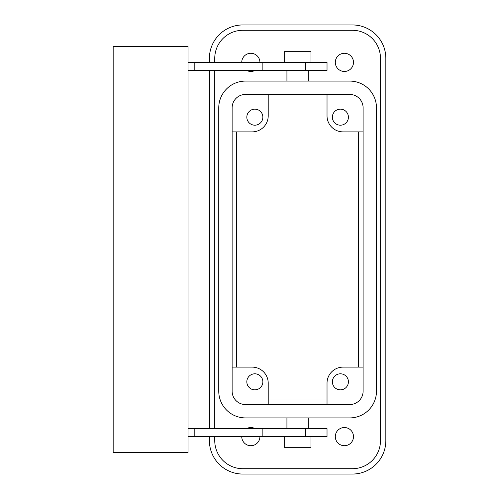 <?xml version="1.0" encoding="UTF-8"?>
<svg xmlns="http://www.w3.org/2000/svg" width="499" height="499" viewBox="0 0 499 499"><rect width="100%" height="100%" fill="white"/><g stroke="black" fill="none" stroke-linecap="round" stroke-linejoin="round"><path stroke-width="0.75" d="M284.249 436.625L284.249 447.316L310.983 447.316L310.983 436.625M284.249 62.375L284.249 51.684L310.983 51.684L310.983 62.375M232.122 391.179L232.122 107.821A13.367 13.367 0 0 1 245.489 94.454L349.743 94.454A13.367 13.367 0 0 1 363.11 107.821L363.11 391.179A13.367 13.367 0 0 1 349.743 404.546L245.489 404.546A13.367 13.367 0 0 1 232.122 391.179M258.694 374.786A8.021 8.021 0 0 1 261.881 385.671A8.021 8.021 0 0 1 251.003 388.864A8.021 8.021 0 0 1 247.81 377.98A8.021 8.021 0 0 1 258.694 374.786M376.477 107.821L376.477 391.179A26.734 26.734 0 0 1 349.743 417.913L245.489 417.913A26.734 26.734 0 0 1 218.755 391.179L218.755 107.821A26.734 26.734 0 0 1 245.489 81.088L349.743 81.088A26.734 26.734 0 0 1 376.477 107.821M214.751 436.625L214.751 440.636A28.069 28.069 0 0 0 242.82 468.704L352.419 468.704A28.069 28.069 0 0 0 380.488 440.636L380.488 58.364A28.069 28.069 0 0 0 352.419 30.296L242.82 30.296A28.069 28.069 0 0 0 214.751 58.364L214.751 62.375M214.751 428.604L214.751 70.396M259.923 436.625A9.088 9.088 0 0 1 246.481 444.603A9.088 9.088 0 0 1 241.747 436.625M246.562 428.604A9.088 9.088 0 0 1 255.114 428.604M241.747 62.375A9.088 9.088 0 0 1 255.195 54.397A9.088 9.088 0 0 1 259.923 62.375M255.114 70.396A9.088 9.088 0 0 1 246.562 70.396M340.044 444.603A9.088 9.088 0 0 1 336.426 432.265A9.088 9.088 0 0 1 348.757 428.647A9.088 9.088 0 0 1 352.375 440.985A9.088 9.088 0 0 1 340.044 444.603M340.044 70.353A9.088 9.088 0 0 1 336.426 58.015A9.088 9.088 0 0 1 348.757 54.397A9.088 9.088 0 0 1 352.375 66.735A9.088 9.088 0 0 1 340.044 70.353M336.544 124.214A8.021 8.021 0 0 1 333.351 113.329A8.021 8.021 0 0 1 344.235 110.136A8.021 8.021 0 0 1 347.429 121.02A8.021 8.021 0 0 1 336.544 124.214M336.544 388.864A8.021 8.021 0 0 1 333.351 377.98A8.021 8.021 0 0 1 344.235 374.786A8.021 8.021 0 0 1 347.429 385.671A8.021 8.021 0 0 1 336.544 388.864M251.003 124.214A8.021 8.021 0 0 1 247.81 113.329A8.021 8.021 0 0 1 258.694 110.136A8.021 8.021 0 0 1 261.881 121.02A8.021 8.021 0 0 1 251.003 124.214M363.11 131.879L343.062 131.879A16.037 16.037 0 0 1 327.026 115.837L327.026 94.454M232.122 131.879L252.176 131.879A16.037 16.037 0 0 0 268.213 115.837L268.213 94.454M363.11 367.121L343.062 367.121A16.037 16.037 0 0 0 327.026 383.163L327.026 404.546M268.213 404.546L268.213 383.163A16.037 16.037 0 0 0 252.176 367.121L232.122 367.121M188.017 62.375L194.192 62.375L194.192 70.396L188.017 70.396M188.017 46.338L188.017 452.662L113.167 452.662L113.167 46.338L188.017 46.338M188.017 428.604L194.192 428.604L194.192 436.625L305.637 436.625L305.637 428.604L194.192 428.604M305.637 436.625L327.026 436.625L327.026 428.604L305.637 428.604M188.017 436.625L194.192 436.625M305.637 62.375L305.637 70.396L327.026 70.396L327.026 62.375L194.192 62.375M305.637 70.396L194.192 70.396M209.399 436.625L209.399 440.636A33.414 33.414 0 0 0 242.82 474.05L352.419 474.05A33.414 33.414 0 0 0 385.833 440.636L385.833 58.364A33.414 33.414 0 0 0 352.419 24.95L242.82 24.95A33.414 33.414 0 0 0 209.399 58.364L209.399 62.375M209.399 428.604L209.399 70.396M236.669 367.121L236.669 131.879M327.026 98.995L268.213 98.995M358.569 131.879L358.569 367.121M268.213 400.005L327.026 400.005M262.867 428.604L262.867 436.625M262.867 62.375L262.867 70.396M308.313 428.604L308.313 417.913M286.925 428.604L286.925 417.913M308.313 81.088L308.313 70.396M286.925 81.088L286.925 70.396"/></g></svg>
